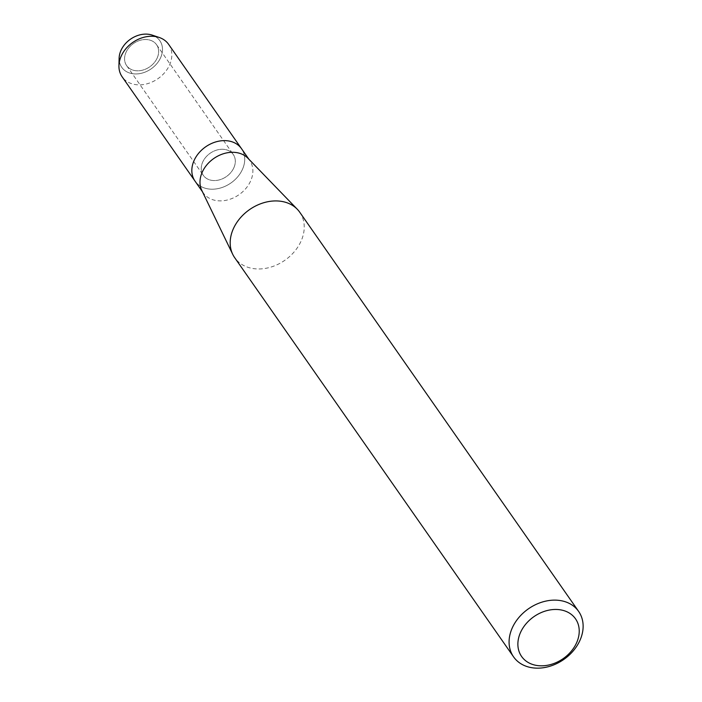 <?xml version="1.0" encoding="UTF-8"?>
<svg xmlns="http://www.w3.org/2000/svg" width="702" height="702" viewBox="0 0 702 702"><rect width="100%" height="100%" fill="white"/><g stroke="black" fill="none" stroke-linecap="round" stroke-linejoin="round"><path stroke-width="0.53" stroke-dasharray="3.51 2.63" d="M157.441 57.424A18.252 14.207 -34.9 0 1 142.629 70.147A18.252 14.207 -34.9 0 1 126.641 65.628A18.252 14.207 -34.9 0 1 125.772 52.913A18.252 14.207 -34.9 0 1 140.584 40.189A18.252 14.207 -34.9 0 1 156.572 44.717A18.252 14.207 -34.9 0 1 157.441 57.424A18.252 14.207 -34.9 0 1 142.629 70.147A18.252 14.207 -34.9 0 1 126.641 65.628A18.252 14.207 -34.9 0 1 125.772 52.913A18.252 14.207 -34.9 0 1 140.584 40.189A18.252 14.207 -34.9 0 1 156.572 44.717A18.252 14.207 -34.9 0 1 157.441 57.424M155.335 36.548A23.245 18.085 -34.9 0 1 160.96 56.897A23.245 18.085 -34.9 0 1 138.443 73.798A23.245 18.085 -34.9 0 1 119.393 61.653M234.108 167.173A18.252 14.207 -34.9 0 1 219.296 179.896A18.252 14.207 -34.9 0 1 203.317 175.368A18.252 14.207 -34.9 0 1 202.448 162.662A18.252 14.207 -34.9 0 1 217.26 149.93A18.252 14.207 -34.9 0 1 233.248 154.458A18.252 14.207 -34.9 0 1 234.108 167.173A18.252 14.207 -34.9 0 1 219.296 179.896A18.252 14.207 -34.9 0 1 203.317 175.368A18.252 14.207 -34.9 0 1 202.448 162.662A18.252 14.207 -34.9 0 1 217.26 149.93A18.252 14.207 -34.9 0 1 233.248 154.458A18.252 14.207 -34.9 0 1 234.108 167.173M247.92 158.24A28.343 22.06 -34.9 0 1 249.666 160.354A28.343 22.06 -34.9 0 1 251.009 180.089A28.343 22.06 -34.9 0 1 228.018 199.842A28.343 22.06 -34.9 0 1 203.203 192.822A28.343 22.06 -34.9 0 1 201.816 190.453M242.857 168.419A28.343 22.06 -34.9 0 1 219.866 188.171A28.343 22.06 -34.9 0 1 195.042 181.142A28.343 22.06 -34.9 0 0 219.866 188.171A28.343 22.06 -34.9 0 0 242.857 168.419A28.343 22.06 -34.9 0 0 241.514 148.684A28.343 22.06 -34.9 0 1 242.857 168.419M299.736 212.223A39.681 30.879 -34.9 0 1 301.614 239.847A39.681 30.879 -34.9 0 1 269.428 267.515A39.681 30.879 -34.9 0 1 234.679 257.669M152.167 35.1A23.245 18.085 -34.9 0 1 160.96 56.897A23.245 18.085 -34.9 0 1 136.486 73.938A23.245 18.085 -34.9 0 1 119.129 58.187M168.612 44.331A28.343 22.06 -34.9 0 1 169.954 64.066A28.343 22.06 -34.9 0 1 146.955 83.828A28.343 22.06 -34.9 0 1 122.139 76.799M126.641 65.628L203.317 175.368L126.641 65.628M202.413 191.69L203.203 192.822M248.885 159.231L249.666 160.354M156.572 44.717L233.248 154.458L156.572 44.717"/><path stroke-width="1.05" d="M119.393 61.653A23.245 18.085 -34.9 0 1 120.656 51.158A23.245 18.085 -34.9 0 1 155.335 36.548M513.574 656.861L234.679 257.669A39.681 30.879 -34.9 0 1 232.739 254.361L201.816 190.453A28.343 22.06 -34.9 0 1 201.851 173.087A28.343 22.06 -34.9 0 1 223.21 153.808A28.343 22.06 -34.9 0 1 247.92 158.24L297.297 209.257A39.681 30.879 -34.9 0 1 299.736 212.223L578.632 611.416A39.681 30.879 -34.9 0 1 580.519 639.039A39.681 30.879 -34.9 0 1 548.323 666.707A39.681 30.879 -34.9 0 1 513.574 656.861A39.681 30.879 -34.9 0 1 511.697 629.238A39.681 30.879 -34.9 0 1 543.892 601.579A39.681 30.879 -34.9 0 1 578.632 611.416M118.936 65.637A28.343 22.06 -34.9 0 1 120.797 57.064A28.343 22.06 -34.9 0 1 159.231 37.478L152.167 35.1A23.245 18.085 -34.9 0 0 120.656 51.158A23.245 18.085 -34.9 0 0 119.129 58.187L118.936 65.637A28.343 22.06 -34.9 0 0 122.139 76.799L195.042 181.142A28.343 22.06 -34.9 0 1 193.699 161.416A28.343 22.06 -34.9 0 1 216.699 141.655A28.343 22.06 -34.9 0 1 241.514 148.684L248.885 159.231M232.739 254.361A39.681 30.879 -34.9 0 1 232.801 230.045A39.681 30.879 -34.9 0 1 262.697 203.053A39.681 30.879 -34.9 0 1 297.297 209.257M577.062 641.707A32.88 25.588 -34.9 0 1 537.223 665.531A32.88 25.588 -34.9 0 1 520.042 633.581A32.88 25.588 -34.9 0 1 559.88 609.748A32.88 25.588 -34.9 0 1 577.062 641.707M202.413 191.69L195.042 181.142A28.343 22.06 -34.9 0 1 193.699 161.416A28.343 22.06 -34.9 0 1 216.699 141.655A28.343 22.06 -34.9 0 1 241.514 148.684L168.612 44.331A28.343 22.06 -34.9 0 0 159.231 37.478"/></g></svg>
